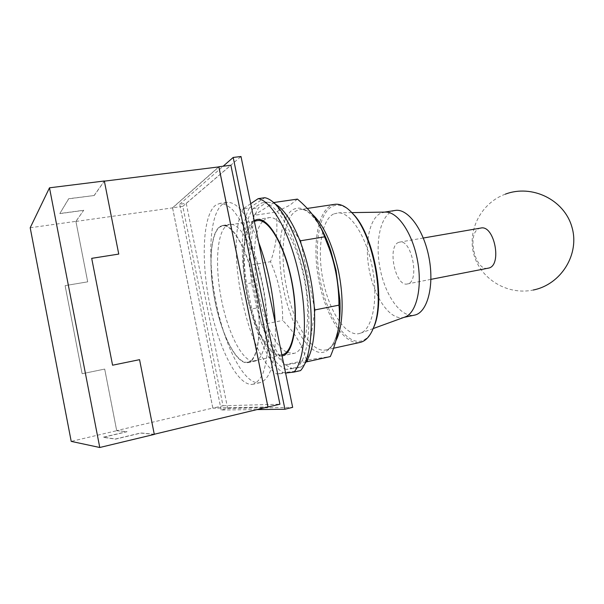 <?xml version="1.0" encoding="UTF-8"?>
<svg xmlns="http://www.w3.org/2000/svg" width="604" height="604" viewBox="0 0 604 604"><rect width="100%" height="100%" fill="white"/><g stroke="black" fill="none" stroke-linecap="round" stroke-linejoin="round"><path stroke-width="0.45" stroke-dasharray="3.02 2.27" d="M480.769 228.063L479.81 228.304C466.364 232.004 474.638 271.687 488.16 268.191M398.768 242.363C386.847 245.858 395.318 287.194 407.322 283.963L407.685 283.88C420.037 281.743 411.717 238.754 399.621 242.129L398.768 242.363M395.152 210.456L392.117 211.362C379.682 216.964 374.82 244.326 380.482 270.479C385.971 296.685 401.237 317.847 414.397 315.16M404.559 317.168L403.253 317.523C390.335 320.15 375.243 298.821 369.739 272.479C364.076 246.183 368.727 218.716 380.92 213.121L385.201 212.095M333.506 214.005C321.064 220.422 316.949 251.581 323.291 281.479C329.474 311.422 345.36 336.134 358.753 333.68L360.686 333.114C372.464 328.893 378.383 300.037 372.555 268.742C366.847 237.425 351.037 212.578 338.527 212.827L333.506 214.005M350.184 210.939C343.525 205.186 337.447 203.744 331.943 206.606C318.029 214.118 313.567 249.044 320.626 282.393C327.519 315.801 345.209 343.646 360.346 341.2C365.02 340.384 368.991 336.889 372.253 330.728M334.714 204.341L330.72 205.677C316.617 213.355 312.132 248.833 319.297 282.702C326.288 316.624 344.22 344.944 359.584 342.513L360.15 342.4M297.432 199.109L289.671 205.315L275.786 212.11C278.301 228.591 276.549 245.118 270.524 261.691C278.806 280.407 282.853 299.999 282.649 320.452C294.563 332.14 302.498 345.337 306.47 360.052L330.335 356.571M306.168 361.872L284.537 364.922L261.457 324.71L249.278 265.345L270.524 261.691M249.278 265.345L253.733 215.401L275.786 212.11M253.733 215.401L273.869 202.665M275.062 203.744L299.259 239.041M301.086 243.797L314.254 306.915M314.533 312.298L307.542 359.561M284.537 364.922L306.47 360.052M261.457 324.71L282.649 320.452M256.715 307.987L251.566 282.891L249.467 263.246C248.35 244.711 249.709 229.52 253.529 217.659L258.512 207.731L267.157 202.144L261.758 202.914L253.235 208.501C243.963 220.754 241.698 251.913 246.591 283.789L251.74 308.946L256.715 307.987L262.415 326.387C268.569 343.2 275.59 355.431 283.487 363.087L285.466 364.793L291.641 368.236L286.394 369.414L295.922 368.198C308.674 360.46 313.166 318.837 304.061 275.537C295.084 232.185 275.454 200.558 261.758 202.914M275.552 204.22L273.234 203.065L267.157 202.144M295.922 368.198L301.283 366.99L304.914 363.6M301.283 366.99L291.641 368.236M251.566 282.891L246.591 283.789M253.235 208.501L258.512 207.731M251.74 308.946C259.667 339.758 273.627 365.337 286.394 369.414M250.713 203.699L243.05 208.878L249.354 207.965L264.756 197.712M300.535 370.599L283.253 372.653L276.979 374.072L285.601 373.061M249.354 207.965C230.169 243.412 252.812 354.918 283.253 372.653M243.05 208.878C224.28 244.371 246.945 356.164 276.979 374.072M282.076 355.96L281.766 356.02C269.399 357.938 253.914 329.535 247.134 295.952C240.203 262.423 242.695 227.693 253.884 220.649L254.171 220.483M287.481 352.479L293.846 353.4C305.881 351.407 311.626 318.429 304.695 281.245C297.915 244.031 280.8 215.266 268.848 217.697L265.647 218.867L263.223 220.822M262.627 221.487C243.186 241.94 261.23 339.893 286.689 352.072M118.731 254.103L104.349 181.155L94.224 195.507L68.675 198.708L59.849 213.506L83.714 210.26L75.938 221.434L87.708 281.834L65.096 285.632L82.136 373.74L104.688 369.082L116.7 430.705L71.204 441.381M30.2 227.753L75.9 221.343L83.714 210.26M94.194 195.386L104.341 180.989M75.9 221.343L87.693 281.849L65.111 285.617L82.152 373.733L104.711 369.074L116.7 430.599L127.006 431.724L103.261 437.326L115.485 439.123L140.86 433.083L154.299 434.404M116.7 430.705L127.006 431.724M126.983 431.603L103.239 437.205L115.462 438.995L140.838 432.955L154.239 434.261L139.539 359.674L112.578 365.209M112.555 365.216L91.695 258.338M94.224 195.507L68.705 198.829L59.849 213.506M59.871 213.62L83.737 210.373M75.938 221.434L172.593 207.874L218.852 166.9M172.593 207.874L212.842 408.047L116.7 430.599M212.842 408.047L267.934 406.96M212.834 408.153L172.548 207.791L182.793 206.357L223.012 405.767L212.834 408.153L267.346 407.104M172.548 207.791L218.656 166.923M182.793 206.357L230.879 165.254M223.012 405.767L279.924 404.227M221.177 410.003L179.705 204.227L186.243 203.322L227.67 408.47L221.177 410.003L257.07 409.572M179.705 204.227L223.17 166.213M227.67 408.47L292.661 407.353M186.243 203.322L240.996 156.504M252.057 384.401L253.159 384.219C256.904 382.755 260.165 379.161 262.936 373.431C265.345 366.492 267.006 357.719 267.919 347.104C268.667 329.633 267.217 310.207 263.555 288.825C259.358 267.542 253.793 248.878 246.862 232.819C242.227 223.223 237.553 215.613 232.827 209.996C228.199 205.632 223.873 203.427 219.841 203.397L215.553 205.247C202.634 215.424 200.906 260.702 209.739 304.061C218.422 347.459 237.078 385.42 252.057 384.401M258.64 242.174C247.58 214.798 236.979 201.54 226.847 202.408L222.476 204.265C209.263 214.458 207.323 259.629 216.141 302.868C224.816 346.137 243.676 383.925 258.935 382.83L260.052 382.649C271.241 379.048 276.315 359.169 275.288 323.004M254.518 361.192L254.843 361.132C265.647 359.425 270.177 326.417 263.193 288.893C256.345 251.347 240.347 222.113 229.648 224.371L226.81 225.481C216.564 232.374 214.76 267.043 221.645 300.656C228.395 334.314 243.11 362.936 254.518 361.192M219.894 226.53L222.672 225.428C233.174 223.201 248.999 252.563 255.869 290.237C262.876 327.889 258.55 360.966 247.95 362.627L247.64 362.687C236.443 364.378 221.887 335.628 215.13 301.872C208.237 268.153 209.867 233.408 219.894 226.53M247.549 362.257L247.851 362.196C258.391 360.55 262.68 327.678 255.719 290.267C248.893 252.834 233.167 223.654 222.733 225.866L219.984 226.961C210.011 233.771 208.388 268.304 215.235 301.826C221.955 335.386 236.428 363.948 247.549 362.257M257.357 220.611L254.329 221.736C243.306 228.622 240.837 262.778 247.655 295.794C254.337 328.848 269.588 356.775 281.743 354.835L282.076 354.767M311.966 213.975C307.723 210.464 303.737 208.984 299.999 209.535L296.277 210.841C283.102 218.006 279.425 254.473 286.772 288.765C293.642 323.2 311.06 352.683 325.329 350.026L325.858 349.92C329.709 349.074 333.023 346.062 335.794 340.898M338.829 325.45C335.998 341.947 330.698 350.916 322.929 352.358C308.38 354.993 290.637 324.71 283.608 289.444C276.096 254.337 279.75 216.972 293.151 209.558C301.502 205.118 310.637 211.023 320.55 227.285M505.306 194.171C480.882 203.103 466.847 230.819 474.019 255.039C480.897 279.342 507.685 295.454 533.219 290.026M430.931 279.358L407.322 283.963M423.313 238.021L399.621 242.129M384.665 212.102L383.902 212.223M404.053 317.349L403.298 317.508M351.845 212.616L338.527 212.827M373.204 328.568L360.686 333.114M307.209 208.456L299.999 209.535C305.564 208.395 312.374 214.216 320.414 227.006M333.506 348.244L325.858 349.92C331.536 348.991 335.847 340.981 338.776 325.888M282.128 355.945L293.846 353.4M256.994 219.494L268.848 217.697M226.847 202.408L219.841 203.397M260.052 382.649L253.159 384.219M247.95 362.627L254.843 361.132M222.672 225.428L229.648 224.371M254.292 221.079L222.733 225.866M281.841 354.82L247.851 362.196"/><path stroke-width="0.91" d="M430.931 279.358L488.561 268.101C502.415 265.654 494.389 224.477 480.769 228.063L423.313 238.021M414.397 315.16L414.442 315.152C427.081 312.902 434.45 286.779 429.127 258.323C423.955 229.83 407.768 208.048 395.152 210.456L384.665 212.102M385.201 212.095L385.797 212.087C397.9 211.876 412.562 233.378 417.492 260.467C422.543 287.527 416.503 312.842 405.118 316.964L404.559 317.168M372.253 330.728L374.578 325.284C385.367 298.195 374.027 236.662 354.299 215.198L350.184 210.939M333.506 348.244L360.15 342.4C365.979 341.079 370.607 335.741 374.035 326.371C384.997 298.852 373.446 236.179 353.4 214.375C346.862 206.84 340.633 203.503 334.714 204.341L307.209 208.456M275.552 204.22C283.82 209.195 291.724 220.807 299.259 239.041L300.46 240.792L301.086 243.797C308.267 263.699 312.653 284.741 314.254 306.915L314.88 309.943L314.533 312.298C315.175 333.612 312.849 349.369 307.542 359.561L307.225 361.721L330.335 356.571C337.802 339.199 340.679 322.06 338.95 305.156L338.95 304.801C338.821 284.65 335.537 265.798 329.104 248.244L324.59 236.828C319.833 222.891 310.781 210.32 297.432 199.109L274.186 202.468L275.062 203.744M300.46 240.792L324.59 236.828M314.88 309.943L338.95 305.156M307.225 361.721L306.168 361.872L307.542 359.561M299.259 239.041L301.086 243.797M314.254 306.915L314.533 312.298M304.914 363.6L306.168 361.872M285.601 373.061L293.997 372.079L300.535 370.599C311.875 358.399 314.963 316.889 306.122 274.752C297.364 232.578 278.942 200.052 264.756 197.712L258.187 198.648L250.713 203.699M293.997 372.079C305.141 359.893 308.048 318.285 299.199 276.005C290.426 233.695 272.17 201.026 258.187 198.648M254.171 220.483L256.994 219.494C268.606 217.108 285.443 246.1 292.268 283.533C299.229 320.943 293.831 354.035 282.128 355.945L282.076 355.96M263.223 220.822L262.627 221.487M286.689 352.072L287.481 352.479M49.49 187.814L30.2 227.753L71.204 441.381L99.766 447.496L154.299 434.404L139.562 359.667L112.578 365.209L91.695 258.338L118.754 254.08L104.341 180.989L49.49 187.814L99.766 447.496M91.695 258.353L118.754 254.08M154.269 434.253L267.934 406.96L218.852 166.9L104.371 181.147M267.346 407.104L279.924 404.227L230.879 165.254L218.859 166.749L268.002 407.088M257.07 409.572L284.929 409.233L292.661 407.353L240.996 156.504L233.189 157.448L284.929 409.233M223.17 166.213L233.189 157.448M275.288 323.004C273.529 294.397 267.98 267.451 258.64 242.174M281.841 354.82L282.076 354.767C293.597 352.887 298.897 320.339 292.057 283.578C285.352 246.787 268.795 218.263 257.357 220.611L254.292 221.079M335.794 340.898C343.049 327.67 344.34 298.444 338.278 270.214C332.041 242.951 323.268 224.205 311.966 213.975M320.55 227.285C324.386 233.944 327.798 241.804 330.811 250.856L336.066 270.486L339.924 300.339C340.331 309.618 339.969 317.991 338.829 325.45M533.219 290.026L533.37 289.995C561.222 284.431 580.104 253.959 571.852 226.825C564.068 199.554 531.731 184.046 505.306 194.171M414.442 315.152L404.053 317.349M385.797 212.087L351.845 212.616M405.118 316.964L373.204 328.568M354.299 215.198L353.4 214.375M374.578 325.284L374.035 326.371M338.776 325.888C339.961 318.406 340.339 309.89 339.924 300.339L338.95 304.801M329.104 248.244L330.811 250.856C327.73 241.592 324.265 233.65 320.414 227.006"/></g></svg>
